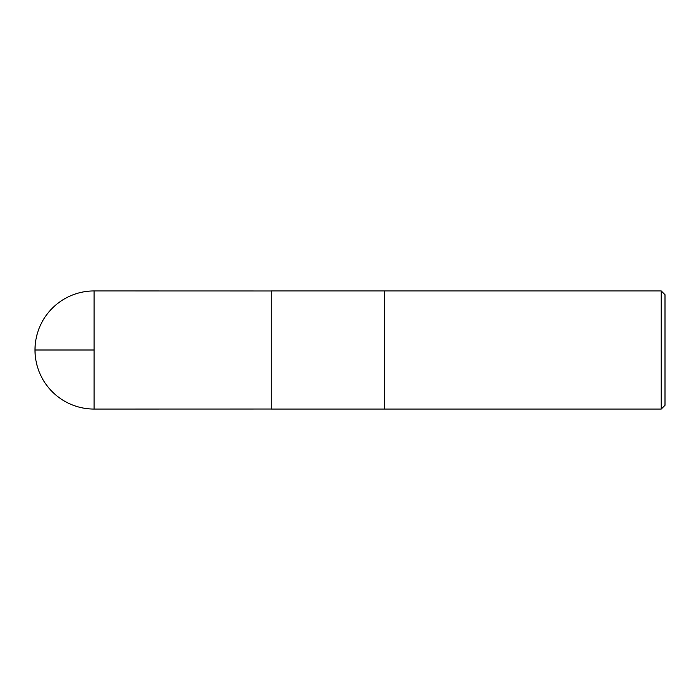 <?xml version="1.0" encoding="UTF-8"?>
<svg xmlns="http://www.w3.org/2000/svg" width="700" height="700" viewBox="0 0 700 700"><rect width="100%" height="100%" fill="white"/><g stroke="black" fill="none" stroke-linecap="round" stroke-linejoin="round"><path stroke-width="1.05" d="M661.22 409.062L665 405.283L665 294.717L661.22 290.938L384.493 290.938L384.493 350L384.493 290.938L271.25 290.938L271.25 409.062L384.493 409.062L384.493 350L384.493 409.062L661.22 409.062L661.22 290.938M94.071 290.938L271.25 290.973L271.25 409.027L94.071 409.062L94.071 290.938A59.062 59.062 0 0 0 35 350A59.062 59.062 0 0 0 94.071 409.062M94.071 350L35 350"/></g></svg>
